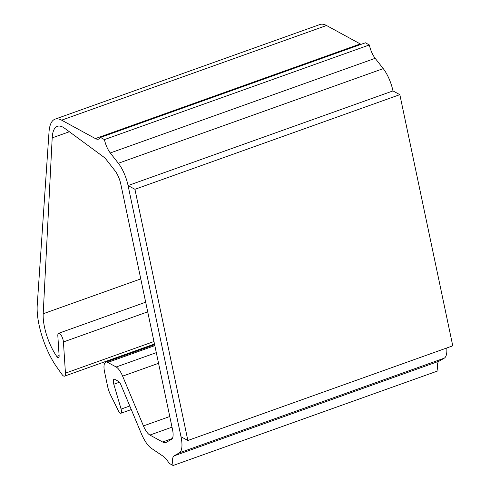 <?xml version="1.0" encoding="UTF-8"?>
<svg xmlns="http://www.w3.org/2000/svg" width="490" height="490" viewBox="0 0 490 490"><rect width="100%" height="100%" fill="white"/><g stroke="black" fill="none" stroke-linecap="round" stroke-linejoin="round"><path stroke-width="0.73" d="M173.117 465.5A13.806 4.814 70.3 0 1 174.103 455.853L179.364 452.821A23.012 8.018 -109.7 0 0 181.006 436.743L128.074 185.557A23.012 8.018 -109.7 0 0 118.347 163.274L110.275 152.966A13.806 4.814 70.3 0 1 104.437 139.595L369.338 44.945L365.399 42.795L100.499 137.445A23.012 8.018 70.3 0 1 98.674 139.093A23.012 8.018 70.3 0 1 95.391 138.584L61.63 120.16A46.017 16.041 -109.7 0 0 55.064 119.15A46.017 16.041 -109.7 0 0 49.018 132.006L37.234 305.129A46.017 16.041 -109.7 0 0 56.632 366.881L61.899 374.342A6.903 2.407 -109.7 0 0 64.545 376.149A6.903 2.407 -109.7 0 0 65.446 373.147L63.424 341.965A5.984 2.083 -109.7 0 0 61.544 335.895A5.984 2.083 -109.7 0 0 58.616 333.304A5.984 2.083 -109.7 0 0 57.838 335.907L59.112 355.624A4.6 1.605 70.3 0 1 58.512 357.627A4.6 1.605 70.3 0 1 56.742 356.408A32.211 11.227 70.3 0 1 43.194 313.765L52.191 137.88A39.139 13.64 70.3 0 1 57.367 126.328A39.139 13.64 70.3 0 1 64.741 128.343L103.31 156.745A23.012 8.018 70.3 0 1 106.838 160.322L114.942 170.679A13.806 4.814 70.3 0 1 120.785 184.05L172.535 429.644A13.806 4.814 70.3 0 1 171.549 439.291L166.355 442.286A23.012 8.018 70.3 0 1 165.896 442.507A23.012 8.018 70.3 0 1 162.613 441.998L149.897 435.059A13.806 4.814 70.3 0 1 143.441 425.914L122.623 376.136A13.806 4.814 -109.7 0 0 116.167 366.992L107.794 362.422A13.806 4.814 -109.7 0 0 105.828 362.122A13.806 4.814 -109.7 0 0 104.56 371.898L107.598 386.322A13.806 4.814 -109.7 0 0 110.703 395.24L118.427 410.822A4.6 1.605 -109.7 0 0 120.908 413.254A4.6 1.605 -109.7 0 0 121.104 409.095L113.803 384.246A5.525 1.923 70.3 0 1 114.035 379.248A5.525 1.923 70.3 0 1 114.819 379.37L118.421 381.336A5.525 1.923 70.3 0 1 121.006 384.993L141.279 433.479A23.012 8.018 -109.7 0 0 151.343 448.289L162.202 455.614A23.012 8.018 70.3 0 1 169.173 463.35L173.117 465.5L438.017 370.85A13.806 4.814 70.3 0 1 439.003 361.21L444.265 358.172A23.012 8.018 -109.7 0 0 446.776 347.974M104.437 139.595L100.499 137.445M361.124 44.321A23.012 8.018 70.3 0 1 360.291 43.941L326.53 25.511A46.017 16.041 -109.7 0 0 319.964 24.5L55.064 119.15M134.928 189.299L128.074 185.557L181.006 436.743L187.866 440.486L134.928 189.299L399.834 94.656L392.974 90.913A23.012 8.018 -109.7 0 0 383.247 68.625L375.175 58.316A13.806 4.814 70.3 0 1 369.338 44.945M128.074 185.557L392.974 90.913L128.074 185.557M187.866 440.486L452.766 345.836L399.834 94.656M95.391 138.584L360.291 43.941M61.63 120.16L326.53 25.511M65.446 373.147L153.964 341.518M63.424 341.965L147.717 311.848M56.742 356.408L59.112 355.562M43.194 313.765L140.771 278.902M52.191 137.88L69.359 131.743M162.613 441.998L172.296 438.538M149.897 435.059L172.014 427.158M143.441 425.914L169.767 416.512M122.623 376.136L158.558 363.298M116.167 366.992L156.31 352.647M107.794 362.422L154.828 345.622M121.104 409.095L129.783 405.996M113.803 384.246L119.425 382.237M174.103 455.853L439.003 361.21M179.364 452.821L444.265 358.172M118.347 163.274L383.247 68.625M110.275 152.966L375.175 58.316M64.545 376.149L154.491 344.011M58.616 333.304L145.677 302.195M105.828 362.122L154.632 344.684M120.908 413.254L131.277 409.554"/></g></svg>

